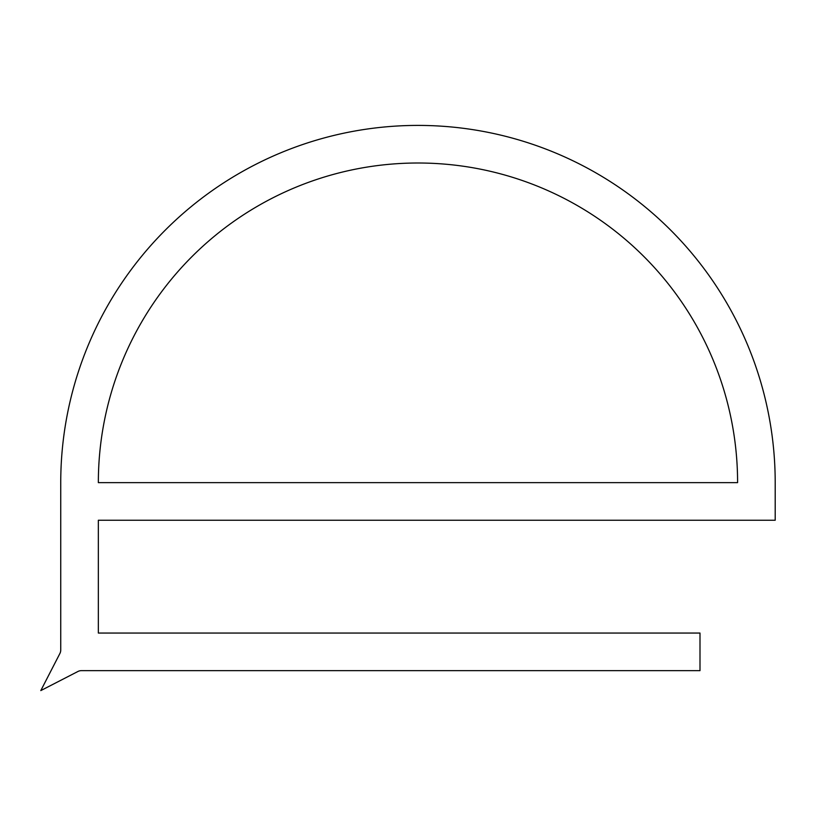 <?xml version="1.0" encoding="UTF-8"?>
<svg xmlns="http://www.w3.org/2000/svg" width="816" height="816" viewBox="0 0 816 816"><rect width="100%" height="100%" fill="white"/><g stroke="black" fill="none" stroke-linecap="round" stroke-linejoin="round"><path stroke-width="1.22" d="M81.365 670.65L699.995 670.65L699.995 633.053L98.348 633.053L98.348 520.241L775.2 520.241L775.2 482.633A357.224 357.224 0 0 0 417.976 125.409A357.224 357.224 0 0 0 60.741 482.633L60.741 650.026A7.517 7.517 0 0 1 59.905 653.473L40.8 690.591L77.928 671.486A7.517 7.517 0 0 1 81.365 670.65M98.348 482.633L737.593 482.633A319.627 319.627 0 0 0 417.976 163.006A319.627 319.627 0 0 0 98.348 482.633"/></g></svg>

